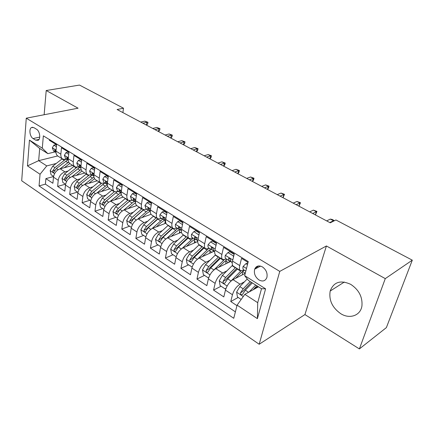 <?xml version="1.0" encoding="UTF-8"?>
<svg xmlns="http://www.w3.org/2000/svg" width="434" height="434" viewBox="0 0 434 434"><rect width="100%" height="100%" fill="white"/><g stroke="black" fill="none" stroke-linecap="round" stroke-linejoin="round"><path stroke-width="0.65" d="M350.726 284.351C340.495 279.746 333.648 281.975 330.187 291.03C328.728 300.078 332.232 307.619 340.69 313.652C349.614 319.408 360.616 315.654 361.94 305.889C362.634 296.981 358.896 289.804 350.726 284.351M262.451 266.926C258.81 265.098 256.228 265.847 254.687 269.172C253.722 273.436 255.143 277.028 258.962 279.952C262.711 281.883 265.348 281.075 266.877 277.521C267.697 273.263 266.221 269.731 262.451 266.926M359.385 348.925L385.278 278.623L326.417 245.964L304.923 314.574L359.385 348.925L386.385 327.599L412.3 260.161L335.911 219.967L330.269 222.816L117.104 109.525L123.5 108.218L79.514 85.075L46.21 90.516L44.143 114.739M304.923 314.574L259.174 344.254L21.7 180.772L26.262 118.189L279.767 271.391L259.174 344.254M248.042 262.38L241.537 258.382L239.742 265.586L232.521 261.094C231.935 263.704 232.228 265.413 233.394 266.216L240.555 270.707C239.405 269.915 239.134 268.207 239.742 265.586M232.521 261.094L234.268 253.917L223.559 247.337L221.888 254.47L214.928 250.136C214.391 252.724 214.727 254.433 215.937 255.263L222.848 259.597C221.655 258.778 221.335 257.069 221.888 254.47M214.928 250.136L216.544 243.024L206.215 236.676L204.669 243.745L197.953 239.563C197.459 242.123 197.839 243.832 199.087 244.689L205.759 248.877C204.522 248.026 204.159 246.317 204.669 243.745M197.953 239.563L199.445 232.521L189.474 226.391L188.047 233.394L181.558 229.353C181.108 231.892 181.526 233.601 182.812 234.479L189.257 238.521C187.982 237.653 187.58 235.944 188.047 233.394M181.558 229.353L182.936 222.376L173.307 216.457L171.989 223.391L165.717 219.485C165.305 222.002 165.761 223.711 167.079 224.606L173.307 228.517C172 227.628 171.56 225.919 171.989 223.391M165.717 219.485L166.992 212.579L157.683 206.855L156.468 213.723L150.403 209.947C150.028 212.443 150.517 214.146 151.867 215.063L157.895 218.844C156.555 217.933 156.077 216.23 156.468 213.723M150.403 209.947L151.58 203.107L142.574 197.573L141.457 204.376L135.592 200.725C135.251 203.193 135.771 204.897 137.149 205.83L142.981 209.486C141.614 208.559 141.104 206.855 141.457 204.376M135.592 200.725L136.672 193.949L127.959 188.595L126.934 195.333L121.254 191.795C120.95 194.242 121.498 195.94 122.903 196.89L128.545 200.432C127.151 199.488 126.614 197.79 126.934 195.333M121.254 191.795L122.247 185.085L113.811 179.904L112.873 186.577L107.372 183.148C107.1 185.573 107.675 187.271 109.102 188.231L114.571 191.66C113.155 190.705 112.585 189.007 112.873 186.577M107.372 183.148L108.283 176.502L100.113 171.484L99.256 178.092L93.923 174.772C93.679 177.175 94.281 178.868 95.73 179.839L101.03 183.164C99.587 182.193 98.995 180.506 99.256 178.092M93.923 174.772L94.753 168.191L86.838 163.325L86.057 169.873L80.887 166.656C80.67 169.038 81.294 170.719 82.764 171.701L87.901 174.929C86.442 173.947 85.829 172.26 86.057 169.873M80.887 166.656L81.641 160.135L73.97 155.415L73.259 161.904L68.246 158.779C68.057 161.139 68.702 162.821 70.189 163.813L75.169 166.938C73.693 165.951 73.053 164.269 73.259 161.904M68.246 158.779L68.93 152.323L61.487 147.75L60.847 154.168C60.668 156.517 61.324 158.193 62.821 159.191L66.955 159.403M72.814 165.463L60.158 168.815C56.474 170.193 54.25 172.976 53.48 177.164L52.894 183.267L45.901 178.618L53.566 176.529M68.111 171.023L64.943 171.88C61.254 173.28 59.019 176.085 58.237 180.289L57.624 186.414L65.453 184.173M57.624 186.414L64.823 191.199L65.474 185.041C66.283 180.81 68.534 177.983 72.223 176.546L84.863 173.02M97.27 180.804L84.646 184.515C80.957 186.007 78.684 188.888 77.827 193.157L77.111 199.369L69.695 194.437L77.518 192.088M110.046 188.823L97.444 192.723C93.76 194.275 91.465 197.204 90.56 201.522L89.773 207.788L82.129 202.705L89.941 200.237M123.213 197.085L110.643 201.186C106.959 202.803 104.643 205.787 103.688 210.148L102.825 216.468L94.948 211.228L102.744 208.635M136.819 205.591L124.26 209.92C120.576 211.597 118.232 214.635 117.229 219.04L116.29 225.42L108.164 220.016L115.943 217.288M151.043 214.287L138.305 218.926C134.632 220.673 132.267 223.77 131.209 228.224L130.178 234.658L121.791 229.081L129.549 226.212M165.924 223.184L152.806 228.23C149.144 230.047 146.752 233.204 145.634 237.702L144.522 244.196L135.864 238.434L143.589 235.423M181.466 232.266L167.79 237.837C164.139 239.731 161.725 242.953 160.542 247.494L159.338 254.042L150.392 248.096L158.084 244.928M197.73 241.532L183.273 247.765C179.638 249.745 177.197 253.027 175.954 257.617L174.647 264.225L165.397 258.073L173.052 254.742M214.06 251.275L199.287 258.035C195.669 260.096 193.206 263.449 191.893 268.087L190.477 274.749L180.913 268.391L188.519 264.886M230.779 261.404L215.855 268.662C212.259 270.816 209.768 274.234 208.38 278.921L206.855 285.643L196.96 279.062L204.512 275.378M245.243 273.333L233.009 279.659C229.44 281.91 226.922 285.404 225.458 290.14L223.808 296.916L213.566 290.102L221.052 286.228M240.555 270.707L244.212 270.111M222.848 259.597L226.575 259.093M205.759 248.877L209.546 248.46M211.255 247.689L211.776 247.456M189.257 238.521L193.103 238.185M173.307 228.517L177.202 228.257M157.895 218.844L161.833 218.66M142.981 209.486L146.963 209.372M128.545 200.432L132.565 200.378M114.571 191.66L118.618 191.665M101.03 183.164L105.104 183.229M87.901 174.929L91.997 175.043M75.169 166.938L79.292 167.106M33.076 138.554L35.642 140.16L38.154 140.307C40.942 138.885 39.792 130.997 36.527 129.245L33.939 127.667L31.552 127.498C28.709 128.844 29.816 136.753 33.076 138.554L39.733 137.095M258.49 286.809L244.836 294.339L257.709 302.688L261.507 288.719L248.438 280.456L244.651 275.639L248.253 261.561L43.351 135.847L42.288 148.189L47.865 153.647L54.982 151.922M244.651 275.639L265.603 288.832L257.4 318.637L237.105 305.156L233.747 318.29L39.044 185.915L40.047 174.246L27.478 165.891L29.441 140.095L42.288 148.189M257.02 267.241L255.121 268.223M244.44 281.84L240.045 284.172L233.009 279.659M226.879 270.903L222.647 273.013L215.855 268.662M209.937 260.324L205.846 262.239L199.287 258.035M193.569 250.087L189.615 251.834L183.273 247.765M177.761 240.17L173.92 241.771L167.79 237.837M162.473 230.568L158.741 232.033L152.806 228.23M147.679 221.259L144.05 222.609L138.305 218.926M133.363 212.242L129.82 213.485L124.26 209.92M119.491 203.497L116.041 204.647L110.643 201.186M106.053 195.012L102.679 196.081L97.444 192.723M93.017 186.777L89.719 187.77L84.646 184.515M80.377 178.786L77.149 179.709L72.223 176.546M45.901 178.618L45.402 184.141L235.391 311.862M240.045 284.172C236.481 286.462 233.953 289.983 232.461 294.735L230.763 301.538L236.975 305.672M213.566 290.102L215.139 283.359C216.555 278.655 219.061 275.205 222.647 273.013M196.96 279.062L198.419 272.373C199.759 267.718 202.239 264.339 205.846 262.239M180.913 268.391L182.264 261.762C183.533 257.156 185.985 253.841 189.615 251.834M165.397 258.073L166.645 251.503C167.849 246.941 170.274 243.696 173.92 241.771M150.392 248.096L151.542 241.581C152.681 237.067 155.084 233.883 158.741 232.033M135.864 238.434L136.922 231.978C138.007 227.508 140.383 224.389 144.05 222.609M121.791 229.081L122.768 222.68C123.793 218.259 126.148 215.193 129.82 213.485M108.164 220.016L109.053 213.669C110.03 209.291 112.357 206.286 116.041 204.647M94.948 211.228L95.762 204.94C96.684 200.606 98.99 197.654 102.679 196.081M82.129 202.705L82.878 196.472C83.751 192.186 86.03 189.284 89.719 187.77M69.695 194.437L70.373 188.258C71.198 184.011 73.46 181.162 77.149 179.709M49.438 139.585L49.373 140.307L56.599 144.744L55.981 151.141C55.812 153.479 56.48 155.15 57.982 156.153L62.821 159.191M47.865 153.647L39.689 148.477L38.664 160.661L46.758 165.907L40.047 174.246M57.679 155.947L38.664 160.661L27.478 165.891M56.198 163.482L46.758 165.907M385.278 278.623L412.3 260.161M326.417 245.964L279.767 271.391M26.262 118.189L78.077 108.196L46.21 90.516M122.887 112.601L123.5 108.218M45.402 184.141L39.044 185.915M230.763 301.538L238.174 297.458M254.248 288.605L258.035 286.521M255.892 267.214L256.429 267.545M237.105 305.156L244.836 294.339M39.689 148.477L29.441 140.095M265.603 288.832L261.507 288.719M257.4 318.637L257.709 302.688M56.404 146.741L53.821 145.151L52.308 147.875L53.659 151.097L55.975 152.546M56.556 145.151L55.802 144.685L53.821 145.151M55.986 151.103L54.782 149.952L54.635 150.533L55.91 152.508M146.437 125.117L146.963 122.263L142.862 123.213M144.826 121.14L147.951 122.285L146.963 122.263L144.826 121.14L140.724 122.079M147.951 122.285L147.696 123.853L146.513 125.095M64.357 167.703L69.787 163.526M60.055 168.842L68.697 162.083M53.594 176.394L51.038 174.718L50.187 170.627L52.742 166.173L62.203 158.801M65.051 159.755L54.966 167.611L52.709 170.768C52.617 171.918 52.953 172.428 53.713 172.287L56.382 168.517L67.709 159.875M68.718 154.341L65.941 152.627L64.357 155.361L65.67 158.6L68.225 160.173M68.887 152.735L67.921 152.139L65.941 152.627M68.225 159.039L66.879 157.509L66.738 158.074L67.992 160.048M158.453 131.502L159.007 128.627L154.922 129.625M156.815 127.471L159.967 128.621L159.007 128.627L156.815 127.471L152.73 128.459M159.967 128.621L159.701 130.205L158.529 131.48M81.408 162.17L78.429 160.336L76.769 163.081L78.039 166.325L80.849 168.023M81.592 160.547L80.409 159.821L78.429 160.336M80.843 167.258L80.729 166.792C80.464 165.663 80.002 165.164 79.346 165.294L79.21 165.842L80.436 167.822M170.79 138.061L171.381 135.158L167.312 136.211M169.13 133.97L172.314 135.131L171.381 135.158L169.13 133.97L165.061 135.012M172.314 135.131L172.027 136.732L170.866 138.039M94.493 170.247L91.308 168.278L89.567 171.034L90.793 174.289L93.863 176.09M94.699 168.609L93.283 167.736L91.308 168.278M93.863 175.651L93.63 174.831C93.359 173.665 92.876 173.161 92.192 173.318L92.062 173.85L93.261 175.83M183.468 144.799L184.092 141.869L180.045 142.976M181.775 140.649L184.998 141.826L184.092 141.869L181.775 140.649L177.728 141.744M184.998 141.826L184.694 143.432L183.544 144.777M107.995 178.58L104.583 176.47L102.76 179.237L103.938 182.502L107.296 184.412M108.223 176.926L106.552 175.9L104.583 176.47M107.296 184.238L106.938 183.121C106.655 181.911 106.156 181.407 105.446 181.602L105.321 182.112L106.482 184.092M196.499 151.726L197.155 148.77L193.135 149.936M194.779 147.517L198.029 148.699L197.155 148.77L194.779 147.517L190.754 148.667M198.029 148.699L197.709 150.321L196.575 151.699M76.346 175.396L81.955 171.018M72.044 176.6L81.093 169.428M65.594 184.266L62.854 182.47L62.002 178.325L64.595 173.812L74.105 166.271M76.737 167.464L66.89 175.287L64.606 178.493C64.514 179.681 64.867 180.197 65.659 180.034L68.344 176.22L79.726 167.378M64.606 178.493L66.76 177.891L67.395 177.143M88.693 183.327L94.585 178.678M84.391 184.596L93.95 176.936M77.957 192.376L75.022 190.45L74.171 186.251L76.807 181.672L86.361 173.958M88.867 175.336L79.167 183.191L76.856 186.452C76.769 187.683 77.138 188.199 77.968 188.003L80.664 184.157L92.095 175.103M76.856 186.452L79.01 185.817L80.035 184.732M101.41 191.497L107.692 186.501M97.102 192.842L107.301 184.607M90.701 200.73L87.559 198.674L86.708 194.416L89.382 189.772L98.979 181.879M101.453 183.387L91.818 191.334L89.48 194.649C89.393 195.929 89.784 196.45 90.652 196.217L93.359 192.327L104.155 183.506M89.48 194.649L91.628 193.987L102.435 184.824M114.516 199.922L121.319 194.497M110.203 201.349L120.576 192.815M103.835 209.345L100.482 207.148L99.63 202.835L102.348 198.116L111.988 190.038M114.505 191.616L104.854 199.732L102.489 203.101C102.408 204.425 102.82 204.951 103.726 204.68L106.449 200.758L116.719 192.132M102.489 203.101L104.637 202.401L116.323 192.436M121.938 187.179L118.287 184.927L116.372 187.7L117.505 190.971L121.119 192.984M122.182 185.508L120.251 184.32L118.287 184.927M121.162 193.049L120.668 191.676C120.375 190.423 119.855 189.913 119.111 190.146L118.997 190.634L120.126 192.615M209.899 158.844L210.593 155.866L206.595 157.086M208.146 154.569L211.429 155.768L210.593 155.866L208.146 154.569L204.143 155.784M211.429 155.768L211.087 157.406L209.975 158.822M128.025 208.618L135.5 202.683M123.706 210.137L134.139 201.36M117.386 218.237L113.806 215.882L112.954 211.515L115.715 206.725L125.393 198.452M127.992 200.079L118.303 208.391L115.905 211.819C115.829 213.197 116.269 213.723 117.213 213.409L119.941 209.448L129.923 200.877M115.905 211.819L118.048 211.087L129.809 200.866M136.336 196.065L132.43 193.656L130.428 196.434L131.502 199.716L135.251 201.788M136.602 194.378L134.388 193.016L132.43 193.656M135.479 202.098L134.844 200.508C134.535 199.206 133.998 198.696 133.222 198.973L134.209 201.409M223.678 166.168L224.411 163.157L220.445 164.448M221.893 161.833L225.213 163.038L224.411 163.157L221.893 161.833L217.922 163.108M225.213 163.038L224.85 164.692L223.754 166.146M151.211 205.244L147.039 202.667L144.94 205.456L145.954 208.743L149.844 210.875M151.504 203.541L148.992 201.994L147.039 202.667M150.267 211.407L149.486 209.627C149.16 208.277 148.596 207.767 147.793 208.092L148.754 210.49M237.859 173.703L238.629 170.665L234.696 172.021M236.036 169.298L239.394 170.519L238.629 170.665L236.036 169.298L232.098 170.643M239.394 170.519L239.009 172.184L237.93 173.676M166.591 214.738L162.137 211.987L159.934 214.776C159.701 216.387 160.021 217.483 160.889 218.069L164.931 220.266M166.911 213.018L164.079 211.277L162.137 211.987M165.56 220.987L164.611 219.056C164.274 217.651 163.683 217.136 162.848 217.515L163.781 219.875M252.452 181.461L253.266 178.396L249.371 179.822M250.602 176.991L253.993 178.217L253.266 178.396L250.602 176.991L246.696 178.401M253.993 178.217L253.581 179.898L252.528 181.434M182.508 224.557L177.75 221.622L175.439 224.411C175.184 226.038 175.477 227.139 176.323 227.709L180.528 229.971M182.85 222.821L179.681 220.868L177.75 221.622M181.374 230.861L180.256 228.805C179.898 227.34 179.285 226.825 178.417 227.27L179.318 229.575M267.485 189.452L268.342 186.354L264.485 187.857M265.597 184.906L269.026 186.143L268.342 186.354L265.597 184.906L261.735 186.392M269.026 186.143L268.586 187.841L267.556 189.419M198.918 234.995L193.906 231.588L191.481 234.382C191.193 236.02 191.465 237.121 192.289 237.68L196.667 240.007M199.352 232.966L195.821 230.796L193.906 231.588M197.741 241.087L196.445 238.89C196.059 237.36 195.419 236.85 194.524 237.36L195.387 239.611M282.968 197.682L283.874 194.557L280.066 196.135M281.042 193.065L284.509 194.313L283.874 194.557L281.042 193.065L277.228 194.627M284.509 194.313L283.044 197.649M141.956 217.597L146.583 213.512L150.055 211.184M137.627 219.219L148.189 210.137M131.372 227.405L127.547 224.899L126.701 220.472L129.506 215.606L139.222 207.126M141.902 208.808L132.175 217.326L129.75 220.814C129.685 222.246 130.146 222.778 131.139 222.403L133.867 218.416L143.692 209.796M129.75 220.814L131.887 220.038L143.475 209.725M156.332 226.873L161.047 222.615L164.611 220.174M151.976 228.615L162.69 219.192M145.813 236.877L141.734 234.203L140.887 229.716L143.741 224.769L153.495 216.083M165.186 220.646L164.898 223.575M156.256 217.819L146.497 226.543L144.045 230.096C143.985 231.588 144.473 232.119 145.509 231.691L148.244 227.671L158.014 218.915M144.045 230.096L146.171 229.282L157.748 218.752M171.175 236.459L175.987 232.016L179.351 229.597M166.775 238.347L177.663 228.544M160.732 246.664L156.381 243.81L155.54 239.259L158.443 234.235L168.229 225.327M179.709 229.749L179.361 233.123M171.083 227.118L161.285 236.069L158.806 239.687C158.757 241.239 159.273 241.771 160.358 241.282L163.097 237.235L172.895 228.257M158.806 239.687L160.922 238.83L172.542 228.034M186.501 246.376L191.421 241.733L194.779 239.237M182.03 248.449L193.135 238.212M176.155 256.782L171.517 253.738L170.676 249.121L173.627 244.017L183.446 234.875M194.692 239.286L194.313 243.007M186.398 236.725L176.573 245.91L174.056 249.593C174.023 251.215 174.571 251.747 175.705 251.183L178.439 247.114L188.269 237.903M174.056 249.593L176.161 248.693L187.819 237.62M197.6 240.995L197.557 241.608M202.336 256.64L207.371 251.774L210.729 249.197M197.73 258.979L208.065 249.062M192.159 267.051L187.162 263.997L186.327 259.315L189.332 254.129L199.173 244.743M210.11 249.572L209.79 253.228M191.958 267.143L192.219 266.861M202.222 246.658L192.376 256.087L189.826 259.841C189.81 261.534 190.39 262.06 191.573 261.42L194.307 257.329L204.159 247.874M189.826 259.841L191.92 258.892L203.611 247.526M213.186 250.353L213.067 251.731M215.899 245.877L215.758 245.074L210.626 241.906L208.081 244.7C207.767 246.355 208.011 247.456 208.808 247.998L212.014 250L213.376 250.396M216.441 243.479L212.53 241.071L210.626 241.906M214.694 251.671L214.049 251.27L213.202 249.333C212.785 247.733 212.118 247.228 211.195 247.809L212.014 250M298.934 206.166L299.889 203.014L296.129 204.674M296.97 201.474L300.474 202.732L299.889 203.014L296.97 201.474L293.2 203.117M300.474 202.732L299.004 206.134M215.758 245.074L216.116 244.917M213.805 270.051L224.074 259.906M218.703 267.273L223.873 262.158L227.221 259.494M208.743 277.657L208.309 277.869L203.345 274.613L202.515 269.861L205.575 264.583L215.497 254.899M225.962 260.34L225.854 263.801M208.309 277.869L208.868 277.293M218.595 256.928L208.721 266.612L206.145 270.436C206.145 272.21 206.763 272.731 207.994 272.004L210.723 267.903L220.597 258.187M206.145 270.436L208.217 269.438L219.935 257.774M229.261 260.769L229.06 262.239M233.481 257.15L233.27 255.881L227.948 252.599L225.273 255.387C224.931 257.058 225.148 258.154 225.919 258.686L229.239 260.758L230.687 261.149M234.154 254.373L229.83 251.715L227.948 252.599M232.255 262.641L231.344 262.071L230.557 260.145C230.107 258.48 229.407 257.975 228.468 258.637L229.239 260.758M315.393 214.911L316.402 211.732L312.692 213.479M313.391 210.143L316.934 211.412L316.402 211.732L313.391 210.143L309.675 211.873M316.934 211.412L315.464 214.879M233.27 255.881L233.861 255.593M230.378 281.666L240.946 270.887M235.635 278.303L240.946 272.905L244.282 270.154M225.93 288.605L225.235 288.968L220.098 285.599L219.268 280.776L222.382 275.411L232.559 265.228M242.237 271.689L242.606 274.7M225.235 288.968L226.13 288.089M235.532 267.556L225.642 277.51L223.033 281.411C223.06 283.261 223.711 283.776 224.991 282.957L227.714 278.845L237.604 268.858M223.033 281.411L225.089 280.359L236.828 268.369M247.467 264.637L245.904 263.677L243.094 266.465C242.714 268.147 242.899 269.243 243.648 269.753L245.812 271.109M255.078 268.304L258.718 265.923M247.922 262.841L245.904 263.677M333.258 221.307L333.437 220.727L329.791 222.566M330.334 219.089L332.189 219.463L333.914 220.369L333.437 220.727L330.334 219.089L326.672 220.906M333.914 220.369L333.692 221.09M253.152 289.755L256.917 285.816M249.111 291.979L255.74 285.067M241.196 299.438L237.441 296.975L236.622 292.082L239.79 286.619L247.255 278.948M250.174 281.552L243.17 288.794L240.523 292.771C240.577 294.713 241.271 295.223 242.601 294.295L245.318 290.178L252.322 282.908M240.523 292.771L242.557 291.664L251.373 282.306M64.943 171.88L60.158 168.815M58.237 180.289L53.48 177.164M232.461 294.735L225.458 290.14M215.139 283.359L208.38 278.921M198.419 272.373L191.893 268.087M182.264 261.762L175.954 257.617M166.645 251.503L160.542 247.494M151.542 241.581L145.634 237.702M136.922 231.978L131.209 228.224M122.768 222.68L117.229 219.04M109.053 213.669L103.688 210.148M95.762 204.94L90.56 201.522M82.878 196.472L77.827 193.157M70.373 188.258L65.474 185.041M60.847 154.168L55.981 151.141M39.022 139.406L35.642 140.16M56.078 150.126L52.346 147.804M55.601 150.3L54.635 150.533M50.208 170.73L54.608 173.595M65.642 161.258L67.899 162.674M61.991 158.963L64.227 160.368M56.382 168.517L58.194 169.683M52.742 166.173L54.966 167.611M54.858 170.199L52.709 170.768M68.355 157.759L64.395 155.296M67.72 157.824L66.738 158.074M81.006 165.62L76.813 163.01M80.209 165.576L79.21 165.842M94.059 173.73L89.61 170.963M93.077 173.567L92.062 173.85M107.518 182.096L102.804 179.166M106.352 181.803L105.321 182.112M62.024 178.428L66.635 181.434M77.653 168.799L79.975 170.253M73.894 166.439L76.194 167.882M68.344 176.22L70.254 177.452M64.595 173.812L66.89 175.287M74.192 186.354L79.026 189.506M90.017 176.562L92.409 178.059M86.144 174.132L88.514 175.618M80.664 184.157L82.672 185.448M76.807 181.672L79.167 183.191M86.729 194.524L91.796 197.828M102.755 184.558L105.218 186.105M98.768 182.052L101.209 183.587M93.359 192.327L95.475 193.689M89.382 189.772L91.818 191.334M99.652 202.944L104.963 206.405M115.883 192.799L118.422 194.394M111.771 190.217L114.288 191.795M106.449 200.758L108.668 202.19M102.348 198.116L104.854 199.732M121.412 190.732L116.42 187.629M120.039 190.304L118.997 190.634M112.976 211.624L118.547 215.259M129.419 201.295L132.039 202.944M125.176 198.636L127.775 200.264M119.941 209.448L122.285 210.957M115.715 206.725L118.303 208.391M135.761 199.651L130.477 196.363M134.171 199.081L133.119 199.434M150.587 208.862L144.989 205.385M148.764 208.146L147.701 208.521M165.918 218.389L159.989 214.705M163.835 217.51L162.772 217.911M181.775 228.246L175.499 224.345M179.416 227.194L178.352 227.617M198.186 238.445L191.54 234.311M195.533 237.214L194.47 237.664M126.717 220.581L132.565 224.389M143.383 210.061L146.084 211.759M139.005 207.316L141.685 208.998M133.867 218.416L136.336 220M129.506 215.606L132.175 217.326M140.909 229.825L147.045 233.823M165.647 223.288L164.985 222.875M157.792 219.11L160.585 220.863M153.278 216.273L156.039 218.009M148.244 227.671L150.842 229.342M143.741 224.769L146.497 226.543M155.556 239.373L161.996 243.566M180.56 232.635L179.475 231.957M172.672 228.452L175.558 230.264M168.007 225.523L170.86 227.313M163.097 237.235L165.826 238.993M158.443 234.235L161.285 236.069M170.698 249.235L177.457 253.64M195.962 242.297L194.432 241.337M188.047 238.103L191.025 239.975M183.229 235.076L186.175 236.931M178.439 247.114L181.32 248.964M173.627 244.017L176.573 245.91M186.349 259.434L193.45 264.062M211.879 252.273L209.872 251.015M203.937 248.08L207.018 250.017M198.956 244.955L202.005 246.865M194.307 257.329L197.34 259.282M189.332 254.129L192.376 256.087M215.183 249.007L208.141 244.63M212.21 247.586L211.157 248.058M202.537 269.981L209.996 274.841M228.338 262.592L225.821 261.018M220.374 258.398L223.564 260.4M215.221 255.165L218.373 257.145M210.723 267.903L213.908 269.948M205.575 264.583L208.721 266.612M232.798 259.955L225.338 255.322M229.472 258.333L228.441 258.827M219.289 280.901L227.128 286.006M245.275 273.214L242.492 271.467M237.387 269.08L240.686 271.147M232.049 265.727L235.315 267.778M227.714 278.845L231.013 280.966M222.382 275.411L225.642 277.51M246.49 268.462L243.159 266.395M236.644 292.207L243.273 296.525M245.318 290.178L248.573 292.277M239.79 286.619L243.17 288.794M344.346 282.04L330.187 291.03M260.59 266.113L254.687 269.172M32.772 127.249L31.552 127.498M67.161 157.433L66.879 157.509M79.661 165.208L79.346 165.294M92.54 173.22L92.192 173.318M105.825 181.483L105.446 181.602M119.54 190.011L119.111 190.146M133.694 198.815L133.222 198.973M148.314 207.908L147.793 208.092M163.423 217.304L162.848 217.515M179.041 227.02L178.417 227.27M195.202 237.072L194.524 237.36M211.933 247.478L211.195 247.809M229.261 258.257L228.468 258.637"/></g></svg>
